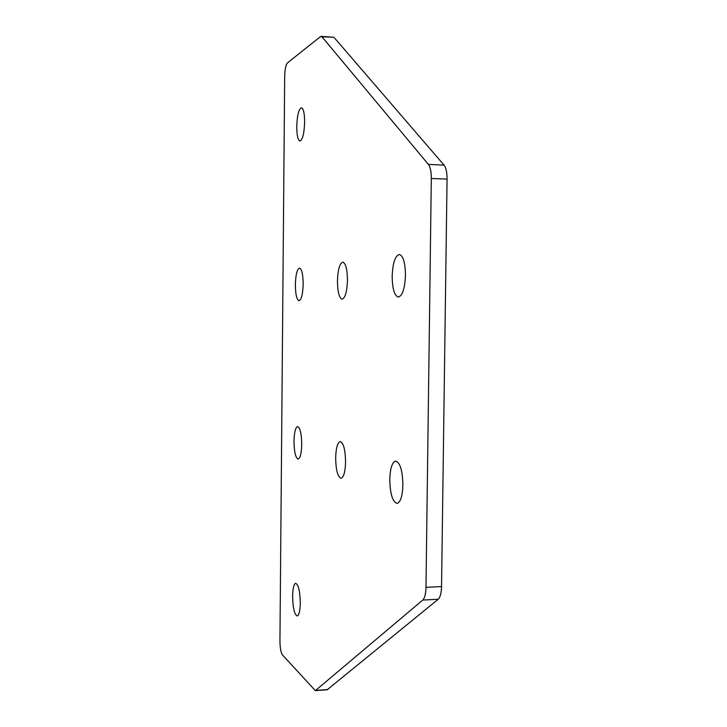 <?xml version="1.0" encoding="UTF-8"?>
<svg xmlns="http://www.w3.org/2000/svg" width="727" height="727" viewBox="0 0 727 727"><rect width="100%" height="100%" fill="white"/><g stroke="black" fill="none" stroke-linecap="round" stroke-linejoin="round"><path stroke-width="1.09" d="M405.475 275.197C405.248 262.692 403.212 255.786 399.377 254.45C395.152 255.722 392.744 263.02 392.162 276.351C392.371 288.828 394.425 295.725 398.332 297.061C402.476 295.844 404.857 288.546 405.475 275.197M347.47 280.222C347.297 269.317 345.752 263.292 342.835 262.165C339.673 263.283 337.882 269.59 337.446 281.095C337.61 291.972 339.164 297.979 342.117 299.133C345.225 298.052 347.015 291.754 347.47 280.222M304.64 122.118C304.558 113.485 303.522 108.696 301.523 107.75C298.779 108.877 297.189 115.175 296.752 126.652C296.825 135.277 297.879 140.057 299.897 141.011C302.596 139.947 304.186 133.65 304.64 122.118M303.177 284.066C303.041 274.388 301.823 269.063 299.542 268.072C297.089 269.072 295.698 274.624 295.362 284.739C295.489 294.38 296.716 299.706 299.024 300.714C301.441 299.751 302.832 294.208 303.177 284.066M389.763 479.611C390.145 468.497 392.089 462.308 395.579 461.054C400.05 462.372 402.494 470.314 402.903 484.882C402.494 495.987 400.577 502.157 397.151 503.402C392.598 502.048 390.135 494.115 389.763 479.611M335.656 457.955C335.965 448.077 337.473 442.607 340.163 441.553C343.48 442.734 345.289 449.522 345.57 461.918C345.243 471.805 343.753 477.266 341.108 478.293C337.746 477.076 335.929 470.296 335.656 457.955M292.627 596.258C292.808 588.488 293.817 584.172 295.653 583.308C298.443 584.49 299.987 591.069 300.296 603.056C300.106 610.825 299.097 615.142 297.288 615.987C294.471 614.751 292.917 608.172 292.627 596.258M293.99 441.262C294.235 432.392 295.435 427.494 297.57 426.576C300.133 427.64 301.514 433.565 301.732 444.37C301.469 453.248 300.278 458.137 298.17 459.037C295.58 457.937 294.19 452.012 293.99 441.262M431.311 178.469L447.06 179.124C447.05 172.399 446.051 167.728 444.061 165.12L428.403 164.42C430.329 167.037 431.302 171.717 431.311 178.469L425.986 587.334L441.543 586.553C441.362 593.078 440.253 597.312 438.236 599.248L327.159 689.787M428.403 164.42L321.988 36.813L333.411 37.231M438.236 599.248L422.769 600.066L315.364 690.632L282.394 654.873C280.858 652.482 280.04 647.848 279.94 640.969L284.684 76.508C284.893 69.428 285.802 64.894 287.419 62.913L320.543 36.604L321.988 36.813M422.769 600.066C424.732 598.121 425.804 593.877 425.986 587.334M447.06 179.124L441.543 586.553M444.061 165.12L334.293 37.686M315.745 690.423L327.813 689.559M315.364 690.632L327.414 689.769M321.343 36.368L333.62 37.25"/></g></svg>
